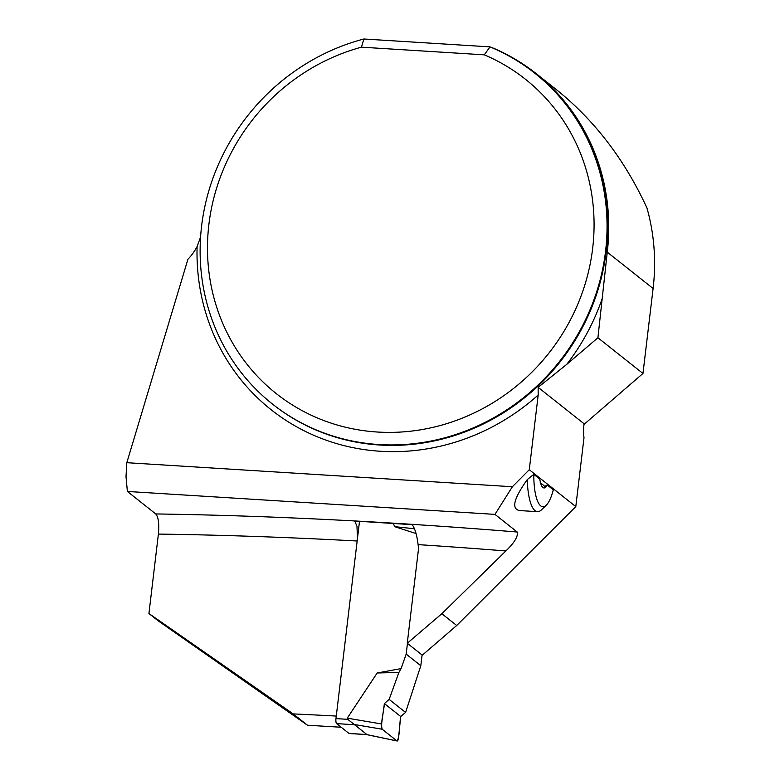 <?xml version="1.0" encoding="UTF-8"?>
<svg xmlns="http://www.w3.org/2000/svg" width="780" height="780" viewBox="0 0 780 780"><rect width="100%" height="100%" fill="white"/><g stroke="black" fill="none" stroke-linecap="round" stroke-linejoin="round"><path stroke-width="1.17" d="M494.959 514.381L127.384 491.459L155.756 513.942A1237.948 230.724 6.8 0 1 517.208 532.018L494.959 514.381L512.382 486.74L529.279 469.726L575.796 506.6L456.709 625.492L441.841 613.704L505.869 550.963A1221.051 227.575 -173.2 0 0 418.109 544.625L418.538 548.681L407.267 643.256L441.841 613.704M517.208 532.018C518.31 536.26 514.527 542.568 505.869 550.963M547.316 485.072L553.293 489.811A39.585 11.271 -86.4 0 1 546.312 505.148L541.398 509.886A44.86 12.782 -86.4 0 1 537.478 511.67L519.441 510.549C511.192 508.823 513.806 498.498 527.27 479.583L533.803 474.357L539.789 479.095A20.777 5.918 93.6 0 0 540.433 482.479A20.777 5.918 93.6 0 0 541.174 484.809A20.777 5.918 93.6 0 0 546.039 486.925A20.777 5.918 93.6 0 0 547.316 485.072L544.547 486.447M545.62 487.09L540.267 482.527M575.796 506.6L584.005 437.736A16.887 4.807 93.6 0 1 583.986 424.418L642.964 373.474L653.104 288.502A211.643 199.007 -51.6 0 0 646.951 207.968C624.741 159.773 594.633 120.383 556.608 89.807L536.25 73.671A211.643 199.007 -51.6 0 0 492.765 47.902L492.19 47.794M642.964 373.474L597.919 337.769L607.259 252.154A211.643 199.007 -51.6 0 0 536.25 73.671M584.064 423.755L538.142 387.348L566.69 364.416L597.919 337.769M529.279 469.726L538.181 395.05L538.142 387.348M200.587 237.003L197.096 246.587A52.777 49.627 128.4 0 1 187.912 259.282L126.818 462.696L126.009 476.687L127.384 491.459M484.312 54.834L489.996 46.868A211.117 198.51 128.4 0 1 534.739 73.154A211.117 198.51 128.4 0 1 559.153 361.91A211.117 198.51 128.4 0 1 272.444 404.04A211.117 198.51 128.4 0 1 206.544 199.212A211.117 198.51 128.4 0 1 363.86 39L361.452 47.171L484.312 54.834A200.557 188.584 -51.6 0 1 541.788 361.647A200.557 188.584 -51.6 0 1 232.196 342.332A200.557 188.584 -51.6 0 1 361.452 47.171M148.931 613.519L293.192 713.905L307.495 725.244L158.028 620.724L148.931 613.519L158.399 534.076C159.305 523.741 158.428 517.033 155.756 513.942M307.495 725.244A5220.16 972.933 6.8 0 1 341.191 727.252M407.267 643.256L422.311 655.181L456.709 625.492M418.109 544.625C416.9 534.973 414.921 528.313 412.171 524.657L354.764 521.03L356.977 526.354L357.464 538.405M126.818 462.696L512.382 486.74M293.192 713.905A1221.051 227.575 6.8 0 1 336.277 716.069M489.996 46.868L363.86 39M546.312 505.148A39.585 11.271 -86.4 0 1 533.803 474.357M537.478 511.67A44.86 12.782 -86.4 0 1 527.27 479.583M546.039 486.925L546.244 485.189M359.502 521.332L335.975 718.604A4.222 1.199 93.6 0 0 336.609 723.616L349.001 733.434A4.222 1.199 93.6 0 0 349.226 733.532L366.464 734.575M422.087 655.005L420.81 665.71L405.59 712.442L389.142 699.397L398.911 672.428L401.086 668.606L377.188 672.974L347.266 718.156L347.773 719.335L367 734.633L396.923 740.912L382.19 729.232L354.178 724.474M420.81 665.71L406.175 654.108L401.086 668.606M406.175 654.108L407.452 643.402M393.393 523.477L394.631 526.656L416.052 533.559M394.631 526.656L414.482 528.762M396.923 740.912A4.222 1.199 -86.4 0 0 397.108 741A4.222 1.199 -86.4 0 0 398.57 737.441L400.706 716.508L405.59 712.442M377.188 672.974L398.911 672.428M400.706 716.508L384.384 703.56L381.586 723.976L347.266 718.156M384.384 703.56C383.819 711.769 380.367 723.255 382.19 729.232L396.923 740.912C399.731 738.601 399.38 724.103 400.706 716.508L384.384 703.56L389.142 699.397M381.586 723.976A4.222 1.199 93.6 0 0 382.19 729.232M653.104 288.502L607.259 252.154M272.444 404.04L273.01 404.488A211.117 198.51 -51.6 0 0 559.718 362.359A211.117 198.51 -51.6 0 0 535.304 73.603L534.739 73.154M602.803 296.78A216.391 203.473 128.4 0 1 566.69 364.416M538.181 395.05A216.391 203.473 128.4 0 1 313.804 435.318A216.391 203.473 128.4 0 1 197.096 246.587M357.152 540.998A1221.051 227.575 -173.2 0 0 158.399 534.076M335.975 718.604L347.773 719.335M349.001 733.434L367.39 734.584M336.609 723.616L355.007 724.756M397.108 741L366.493 734.584"/></g></svg>
